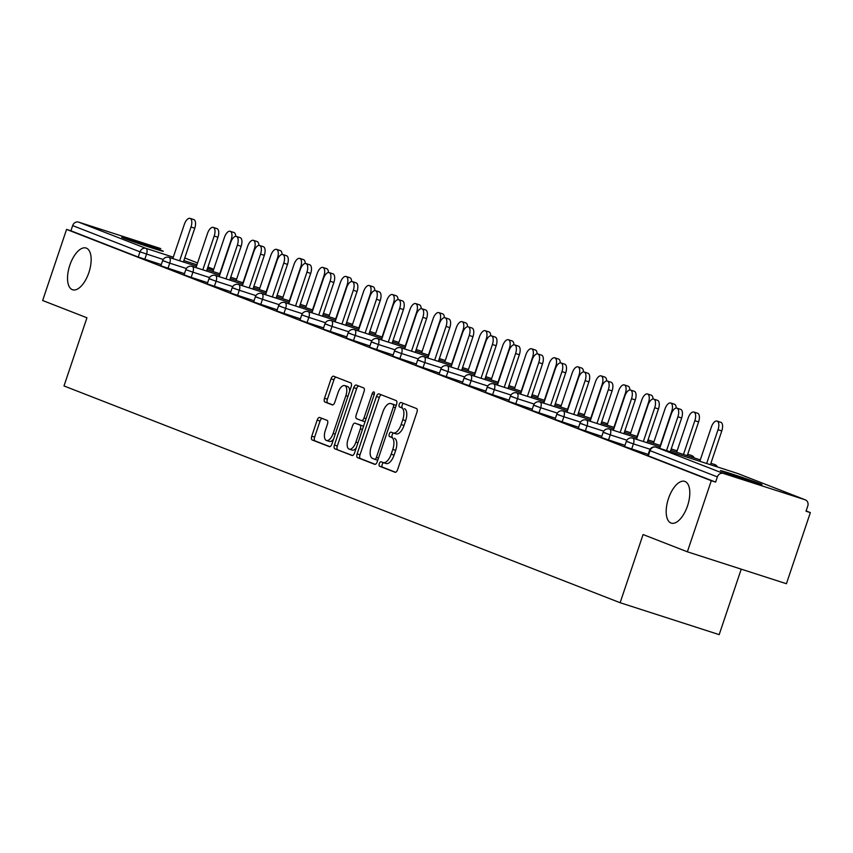 <?xml version="1.0" encoding="UTF-8"?>
<svg xmlns="http://www.w3.org/2000/svg" width="853" height="853" viewBox="0 0 853 853"><rect width="100%" height="100%" fill="white"/><g stroke="black" fill="none" stroke-linecap="round" stroke-linejoin="round"><path stroke-width="1.28" d="M668.475 498.536A21.933 10.193 107.9 0 1 684.714 481.369A21.933 10.193 107.9 0 1 687.507 505.946A21.933 10.193 107.9 0 1 671.268 523.113A21.933 10.193 107.9 0 1 668.475 498.536M69.829 265.198A21.933 10.193 107.9 0 1 86.068 248.031A21.933 10.193 107.9 0 1 88.861 272.608A21.933 10.193 107.9 0 1 72.622 289.775A21.933 10.193 107.9 0 1 69.829 265.198M379.308 463.605A2.356 1.098 -72.1 0 0 379.574 466.228L395.078 472.274A3.359 1.567 -72.1 0 0 395.12 472.285A3.359 1.567 -72.1 0 0 397.605 469.651L416.914 412.287A3.359 1.567 -72.1 0 0 416.531 408.534L401.027 402.488A2.356 1.098 -72.1 0 0 400.995 402.488A2.356 1.098 -72.1 0 0 399.257 404.322A2.356 1.098 -72.1 0 0 399.524 406.956L401.528 407.734A10.758 5.001 -72.1 0 1 402.765 419.751L401.155 424.538A10.758 5.001 -72.1 0 1 393.19 432.961A10.758 5.001 -72.1 0 1 393.062 432.908L391.047 432.13A2.356 1.098 -72.1 0 0 391.026 432.119A2.356 1.098 -72.1 0 0 389.277 433.964A2.356 1.098 -72.1 0 0 389.554 436.597L391.559 437.376A10.758 5.001 -72.1 0 1 392.796 449.392L391.186 454.169A10.758 5.001 -72.1 0 1 383.21 462.593A10.758 5.001 -72.1 0 1 383.082 462.55L381.078 461.772A2.356 1.098 -72.1 0 0 381.046 461.761A2.356 1.098 -72.1 0 0 379.308 463.605M383.551 462.71A2.356 1.098 -72.1 0 0 382.197 464.533A2.356 1.098 -72.1 0 0 382.464 467.156L395.611 472.285M403.458 403.448A2.356 1.098 -72.1 0 0 402.147 405.26A2.356 1.098 -72.1 0 0 402.413 407.883L401.528 407.734M393.521 433.068A2.356 1.098 -72.1 0 0 392.167 434.891A2.356 1.098 -72.1 0 0 392.433 437.525L391.559 437.376M124.048 238.318A21.933 0.544 18.6 0 0 147.334 246.442A21.933 0.544 18.6 0 0 163.318 251.272A21.933 0.544 18.6 0 0 161.014 250.228A21.933 0.544 18.6 0 0 137.717 242.103A21.933 0.544 18.6 0 0 121.744 237.273A21.933 0.544 18.6 0 0 124.048 238.318M722.694 471.656A21.933 0.544 18.6 0 0 745.98 479.791A21.933 0.544 18.6 0 0 761.964 484.611A21.933 0.544 18.6 0 0 759.66 483.566A21.933 0.544 18.6 0 0 736.363 475.441A21.933 0.544 18.6 0 0 720.39 470.621A21.933 0.544 18.6 0 0 722.694 471.656M319.704 417.48A3.359 1.567 -72.1 0 0 319.662 417.469A3.359 1.567 -72.1 0 0 317.167 420.102L311.761 436.192A3.359 1.567 -72.1 0 0 312.145 439.945L329.354 446.652A3.359 1.567 -72.1 0 0 329.397 446.673A3.359 1.567 -72.1 0 0 331.892 444.04L351.191 386.676A3.359 1.567 -72.1 0 0 350.807 382.922L333.587 376.205A3.359 1.567 -72.1 0 0 333.555 376.194A3.359 1.567 -72.1 0 0 331.06 378.828L324.524 398.266A3.359 1.567 -72.1 0 0 324.908 402.019L332.275 404.898A3.359 1.567 -72.1 0 0 332.318 404.908A3.359 1.567 -72.1 0 0 334.802 402.275L338.044 392.636A8.999 4.18 -72.1 0 1 344.708 385.588A8.999 4.18 -72.1 0 1 345.849 395.675L333.139 433.441A8.999 4.18 -72.1 0 1 326.486 440.489A8.999 4.18 -72.1 0 1 325.334 430.402L327.456 424.101A3.359 1.567 -72.1 0 0 327.072 420.348L319.704 417.48M805.072 499.751L737.749 473.511L656.021 447.185L723.344 473.426L805.072 499.751A5.139 4.553 111.3 0 1 805.307 499.837A5.139 4.553 111.3 0 1 807.77 506.021L806.021 511.214L810.35 512.61L786.423 583.719L687.369 551.806L643.077 534.543L620.131 602.719L63.996 385.951L86.942 317.774L42.65 300.512L66.577 229.404L711.295 480.708L715.624 482.094L717.373 476.902L650.05 450.661L648.301 455.854L715.624 482.094M687.369 551.806L711.295 480.708M357.13 453.871A3.359 1.567 -72.1 0 0 357.514 457.634L374.723 464.341A3.359 1.567 -72.1 0 0 374.766 464.352A3.359 1.567 -72.1 0 0 377.261 461.718L396.56 404.354A3.359 1.567 -72.1 0 0 396.176 400.601L378.967 393.894A3.359 1.567 -72.1 0 0 378.924 393.883A3.359 1.567 -72.1 0 0 376.429 396.506L357.13 453.871L360.009 454.809A3.359 1.567 -72.1 0 0 360.403 458.562L375.256 464.352M352.044 455.502L334.824 448.785A3.359 1.567 -72.1 0 1 334.44 445.031L353.75 387.667A3.359 1.567 -72.1 0 1 356.234 385.034A3.359 1.567 -72.1 0 1 356.277 385.055L363.645 387.923A3.359 1.567 -72.1 0 1 364.028 391.676L356.202 414.942A3.359 1.567 -72.1 0 0 356.586 418.695L361.469 420.604A3.359 1.567 -72.1 0 0 361.512 420.614A3.359 1.567 -72.1 0 0 364.007 417.981L372.153 393.766A2.356 1.098 -72.1 0 1 373.902 391.922A2.356 1.098 -72.1 0 1 374.2 394.555L354.571 452.879A3.359 1.567 -72.1 0 1 352.086 455.513A3.359 1.567 -72.1 0 1 352.044 455.502L352.129 455.523M620.131 602.719L719.186 634.632L741.225 569.154M723.344 473.426A5.139 4.553 111.3 0 0 717.373 476.902M66.577 229.404L70.906 230.8L72.654 225.608A5.139 4.553 -68.7 0 1 78.625 222.132L160.353 248.458A5.139 4.553 -68.7 0 1 160.588 248.543A5.139 4.553 -68.7 0 1 160.801 248.628M806.106 510.958L810.35 512.61M184.472 273.653L160.876 265.837L162.624 260.645L165.269 261.413M161.292 264.622L138.239 257.041L139.988 251.848L72.654 225.608M70.906 230.8L138.239 257.041M648.301 455.854L647.768 455.609L649.517 450.416L650.05 450.661A5.139 4.553 111.3 0 1 656.021 447.185A5.139 2.388 -72.1 0 0 655.957 447.164A5.139 2.388 -72.1 0 0 655.85 447.132M230.843 291.726L207.247 283.91L208.996 278.718L211.64 279.485M277.214 309.799L253.618 301.983L255.367 296.791L258.011 297.558M307.091 322.562L299.989 320.056L301.738 314.864L308.839 317.369L307.091 322.562L323.586 327.883M369.957 345.955L346.361 338.129L348.109 332.937L350.754 333.704M416.328 364.028L392.732 356.202L394.481 351.009L397.125 351.777M462.699 382.101L439.103 374.275L440.852 369.082L443.485 369.85M509.06 400.174L485.474 392.348L487.223 387.155L489.857 387.934M555.431 418.247L531.835 410.432L533.583 405.228L536.228 406.007M601.802 436.32L578.206 428.505L579.955 423.301L582.599 424.08M648.173 454.393L624.577 446.577L626.326 441.385L628.97 442.153M624.993 445.362L601.397 437.536L603.146 432.343L605.79 433.111M578.622 427.289L555.026 419.463L556.774 414.27L559.419 415.038M532.251 409.216L508.655 401.39L510.403 396.197L513.048 396.965M485.879 391.132L462.283 383.317L464.032 378.124L466.676 378.892M439.508 373.06L415.912 365.244L417.661 360.051L420.305 360.819M393.137 354.987L369.541 347.171L371.29 341.978L373.934 342.746M346.766 336.914L323.18 329.098L324.918 323.895L327.563 324.673M300.395 318.841L276.809 311.014L278.558 305.822L281.191 306.6M254.034 300.768L230.438 292.942L232.187 287.749L234.831 288.517M191.168 277.385L184.067 274.869L185.815 269.676L192.917 272.182L191.168 277.385L207.663 282.695M383.349 462.635L385.972 463.478A10.758 5.001 -72.1 0 0 386.1 463.531A10.758 5.001 -72.1 0 0 394.075 455.107L391.186 454.169M394.449 438.303A10.758 5.001 -72.1 0 1 395.685 450.32L394.075 455.107M393.318 432.993L395.941 433.846A10.758 5.001 -72.1 0 0 396.08 433.889A10.758 5.001 -72.1 0 0 404.045 425.466L401.155 424.538M404.418 408.672A10.758 5.001 -72.1 0 1 405.655 420.689L404.045 425.466M381.312 394.811A3.359 1.567 -72.1 0 0 379.318 397.445L360.009 454.809M374.627 459.255A2.356 1.098 -72.1 0 0 374.648 459.266A2.356 1.098 -72.1 0 0 376.397 457.421L393.34 407.073A2.356 1.098 -72.1 0 0 393.073 404.439L390.951 403.618A10.758 5.001 -72.1 0 0 390.823 403.565A10.758 5.001 -72.1 0 0 382.858 411.988L371.268 446.407A10.758 5.001 -72.1 0 0 372.505 458.424L374.627 459.255M374.68 459.277L377.506 460.183A2.356 1.098 -72.1 0 0 377.538 460.193A2.356 1.098 -72.1 0 0 377.762 460.215M396.176 405.516A2.356 1.098 -72.1 0 0 395.952 405.367L393.073 404.439M393.574 404.461A10.758 5.001 -72.1 0 1 393.713 404.493A10.758 5.001 -72.1 0 1 393.841 404.546L395.952 405.367M352.577 455.513L334.824 448.785M358.633 385.972A3.359 1.567 -72.1 0 0 356.629 388.595L337.33 445.959A3.359 1.567 -72.1 0 0 337.713 449.723M361.555 420.625L364.359 421.531A3.359 1.567 -72.1 0 0 364.402 421.553A3.359 1.567 -72.1 0 0 365.159 421.435M348.077 439.082A8.999 4.18 -72.1 0 0 349.218 449.168A8.999 4.18 -72.1 0 0 355.882 442.121L360.361 428.824A3.359 1.567 -72.1 0 0 359.977 425.061L355.083 423.163A3.359 1.567 -72.1 0 0 355.04 423.141A3.359 1.567 -72.1 0 0 352.556 425.775L348.077 439.082M349.218 449.168L352.108 450.096A8.999 4.18 -72.1 0 0 356.255 447.878M363.41 426.617A3.359 1.567 -72.1 0 0 362.856 425.999L359.977 425.061M357.887 424.058A3.359 1.567 -72.1 0 1 357.929 424.08A3.359 1.567 -72.1 0 1 357.972 424.09L362.856 425.999M326.486 440.489L329.365 441.417A8.999 4.18 -72.1 0 0 333.512 439.199M349.677 391.164A8.999 4.18 -72.1 0 0 347.597 386.526L344.708 385.588M335.943 377.133A3.359 1.567 -72.1 0 0 333.949 379.756L327.403 399.193A3.359 1.567 -72.1 0 0 327.797 402.957L332.809 404.908M322.061 418.396A3.359 1.567 -72.1 0 0 320.056 421.03L314.64 437.12A3.359 1.567 -72.1 0 0 315.034 440.873L329.887 446.663M717.053 421.073L720.806 422.288A7.709 3.583 107.9 0 1 721.787 430.925L718.034 429.72A7.709 3.583 -72.1 0 0 717.053 421.073A7.709 3.583 -72.1 0 0 711.338 427.108L699.833 461.302M706.657 463.499L718.034 429.72M710.421 464.704L721.787 430.925M676.909 408.139L680.662 409.355A7.709 3.583 107.9 0 1 681.643 417.991L677.89 416.786A7.709 3.583 -72.1 0 0 676.909 408.139A7.709 3.583 -72.1 0 0 671.204 414.185L659.7 448.369M681.643 417.991L670.277 451.781M677.89 416.786L666.524 450.565M693.862 412.042L697.615 413.247A7.709 3.583 107.9 0 1 698.596 421.894L694.843 420.678A7.709 3.583 -72.1 0 0 693.862 412.042A7.709 3.583 -72.1 0 0 688.158 418.077L676.653 452.261M683.477 454.457L694.843 420.678M687.23 455.673L698.596 421.894M660.297 445.426L671.663 411.647A7.709 3.583 -72.1 0 0 670.682 403L674.435 404.215A7.709 3.583 107.9 0 1 676.216 408.065M670.682 403A7.709 3.583 -72.1 0 0 664.977 409.035L653.462 443.229M637.106 436.384L648.472 402.605A7.709 3.583 -72.1 0 0 647.491 393.969L651.255 395.174A7.709 3.583 107.9 0 1 653.035 399.033M647.491 393.969A7.709 3.583 -72.1 0 0 641.787 400.004L630.282 434.188M613.925 427.353L625.292 393.574A7.709 3.583 -72.1 0 0 624.311 384.927L628.064 386.132A7.709 3.583 107.9 0 1 629.845 389.992M624.311 384.927A7.709 3.583 -72.1 0 0 618.606 390.962L607.101 425.146M590.734 418.311L602.101 384.532A7.709 3.583 -72.1 0 0 601.13 375.885L604.884 377.101A7.709 3.583 107.9 0 1 606.664 380.96M601.13 375.885A7.709 3.583 -72.1 0 0 595.415 381.931L583.91 416.115M653.729 399.108L657.482 400.313A7.709 3.583 107.9 0 1 658.463 408.96L654.709 407.745A7.709 3.583 -72.1 0 0 653.729 399.108A7.709 3.583 -72.1 0 0 648.013 405.143L636.509 439.327M658.463 408.96L647.086 442.739M654.709 407.745L643.333 441.534M630.538 390.066L634.291 391.282A7.709 3.583 107.9 0 1 635.272 399.918L631.519 398.714A7.709 3.583 -72.1 0 0 630.538 390.066A7.709 3.583 -72.1 0 0 624.833 396.101L613.328 430.296M635.272 399.918L623.906 433.697M631.519 398.714L620.152 432.492M607.357 381.035L611.111 382.24A7.709 3.583 107.9 0 1 612.091 390.887L608.338 389.672A7.709 3.583 -72.1 0 0 607.357 381.035A7.709 3.583 -72.1 0 0 601.642 387.07L590.137 421.254M612.091 390.887L600.725 424.666M608.338 389.672L596.961 423.451M584.166 371.993L587.92 373.209A7.709 3.583 107.9 0 1 588.901 381.845L585.147 380.641A7.709 3.583 -72.1 0 0 584.166 371.993A7.709 3.583 -72.1 0 0 578.462 378.028L566.957 412.223M588.901 381.845L577.534 415.624M585.147 380.641L573.781 414.419M560.986 362.962L564.739 364.167A7.709 3.583 107.9 0 1 565.72 372.814L561.967 371.599A7.709 3.583 -72.1 0 0 560.986 362.962A7.709 3.583 -72.1 0 0 555.282 368.997L543.766 403.181M565.72 372.814L554.354 406.593M561.967 371.599L550.601 405.378M567.554 409.28L578.92 375.491A7.709 3.583 -72.1 0 0 577.939 366.854L581.693 368.059A7.709 3.583 107.9 0 1 583.484 371.919M577.939 366.854A7.709 3.583 -72.1 0 0 572.235 372.889L560.73 407.073M537.795 353.92L541.559 355.136A7.709 3.583 107.9 0 1 542.529 363.773L538.776 362.568A7.709 3.583 -72.1 0 0 537.795 353.92A7.709 3.583 -72.1 0 0 532.091 359.955L520.586 394.15M542.529 363.773L531.163 397.551M538.776 362.568L527.41 396.346M544.363 400.238L555.74 366.459A7.709 3.583 -72.1 0 0 554.759 357.812L558.512 359.028A7.709 3.583 107.9 0 1 560.293 362.888M554.759 357.812A7.709 3.583 -72.1 0 0 549.044 363.847L537.539 398.042M514.615 344.889L518.368 346.094A7.709 3.583 107.9 0 1 519.349 354.741L515.596 353.526A7.709 3.583 -72.1 0 0 514.615 344.889A7.709 3.583 -72.1 0 0 508.91 350.924L497.406 385.108M519.349 354.741L507.983 388.52M515.596 353.526L504.23 387.305M521.183 391.196L532.549 357.418A7.709 3.583 -72.1 0 0 531.568 348.781L535.321 349.986A7.709 3.583 107.9 0 1 537.113 353.846M531.568 348.781A7.709 3.583 -72.1 0 0 525.864 354.816L514.359 389M491.435 335.847L495.188 337.052A7.709 3.583 107.9 0 1 496.169 345.7L492.405 344.495A7.709 3.583 -72.1 0 0 491.435 335.847A7.709 3.583 -72.1 0 0 485.72 341.882L474.215 376.066M496.169 345.7L484.792 379.478M492.405 344.495L481.039 378.274M498.003 382.165L509.369 348.387A7.709 3.583 -72.1 0 0 508.388 339.739L512.141 340.955A7.709 3.583 107.9 0 1 513.922 344.815M508.388 339.739A7.709 3.583 -72.1 0 0 502.673 345.774L491.168 379.969M468.244 326.816L471.997 328.021A7.709 3.583 107.9 0 1 472.978 336.658L469.225 335.453A7.709 3.583 -72.1 0 0 468.244 326.816A7.709 3.583 -72.1 0 0 462.539 332.851L451.034 367.035M472.978 336.658L461.612 370.447M469.225 335.453L457.858 369.232M474.812 373.124L486.178 339.345A7.709 3.583 -72.1 0 0 485.197 330.708L488.95 331.913A7.709 3.583 107.9 0 1 490.742 335.773M485.197 330.708A7.709 3.583 -72.1 0 0 479.493 336.743L467.988 370.927M445.063 317.774L448.817 318.979A7.709 3.583 107.9 0 1 449.798 327.627L446.044 326.411A7.709 3.583 -72.1 0 0 445.063 317.774A7.709 3.583 -72.1 0 0 439.348 323.809L427.843 357.993M449.798 327.627L438.421 361.405M446.044 326.411L434.667 360.201M451.632 364.092L462.998 330.314A7.709 3.583 -72.1 0 0 462.017 321.666L465.77 322.882A7.709 3.583 107.9 0 1 467.551 326.731M462.017 321.666A7.709 3.583 -72.1 0 0 456.312 327.701L444.808 361.896M421.872 308.733L425.626 309.948A7.709 3.583 107.9 0 1 426.607 318.585L422.853 317.38A7.709 3.583 -72.1 0 0 421.872 308.733A7.709 3.583 -72.1 0 0 416.168 314.768L404.663 348.962M426.607 318.585L415.24 352.364M422.853 317.38L411.487 351.159M428.441 355.051L439.807 321.272A7.709 3.583 -72.1 0 0 438.837 312.635L442.59 313.84A7.709 3.583 107.9 0 1 444.37 317.7M438.837 312.635A7.709 3.583 -72.1 0 0 433.121 318.67L421.617 352.854M398.692 299.702L402.445 300.906A7.709 3.583 107.9 0 1 403.426 309.554L399.673 308.338A7.709 3.583 -72.1 0 0 398.692 299.702A7.709 3.583 -72.1 0 0 392.977 305.737L381.472 339.921M403.426 309.554L392.06 343.332M399.673 308.338L388.307 342.117M405.26 346.019L416.627 312.241A7.709 3.583 -72.1 0 0 415.646 303.593L419.399 304.798A7.709 3.583 107.9 0 1 421.19 308.658M415.646 303.593A7.709 3.583 -72.1 0 0 409.941 309.628L398.436 343.823M375.501 290.66L379.254 291.875A7.709 3.583 107.9 0 1 380.235 300.512L376.482 299.307A7.709 3.583 -72.1 0 0 375.501 290.66A7.709 3.583 -72.1 0 0 369.797 296.695L358.292 330.889M380.235 300.512L368.869 334.291M376.482 299.307L365.116 333.086M382.069 336.978L393.446 303.199A7.709 3.583 -72.1 0 0 392.465 294.562L396.219 295.767A7.709 3.583 107.9 0 1 397.999 299.627M392.465 294.562A7.709 3.583 -72.1 0 0 386.75 300.597L375.245 334.781M352.321 281.629L356.074 282.833A7.709 3.583 107.9 0 1 357.055 291.481L353.302 290.265A7.709 3.583 -72.1 0 0 352.321 281.629A7.709 3.583 -72.1 0 0 346.617 287.664L335.112 321.848M357.055 291.481L345.689 325.26M353.302 290.265L341.936 324.044M358.889 327.947L370.255 294.157A7.709 3.583 -72.1 0 0 369.274 285.52L373.028 286.725A7.709 3.583 107.9 0 1 374.819 290.585M369.274 285.52A7.709 3.583 -72.1 0 0 363.57 291.555L352.065 325.739M329.141 272.587L332.894 273.802A7.709 3.583 107.9 0 1 333.875 282.439L330.111 281.234A7.709 3.583 -72.1 0 0 329.141 272.587A7.709 3.583 -72.1 0 0 323.426 278.622L311.921 312.816M333.875 282.439L322.498 316.218M330.111 281.234L318.745 315.013M335.698 318.905L347.075 285.126A7.709 3.583 -72.1 0 0 346.094 276.479L349.847 277.694A7.709 3.583 107.9 0 1 351.628 281.554M346.094 276.479A7.709 3.583 -72.1 0 0 340.379 282.514L328.874 316.708M305.95 263.556L309.703 264.761A7.709 3.583 107.9 0 1 310.684 273.408L306.931 272.192A7.709 3.583 -72.1 0 0 305.95 263.556A7.709 3.583 -72.1 0 0 300.245 269.591L288.74 303.775M310.684 273.408L299.318 307.187M306.931 272.192L295.564 305.971M312.518 309.874L323.884 276.084A7.709 3.583 -72.1 0 0 322.903 267.447L326.656 268.652A7.709 3.583 107.9 0 1 328.448 272.512M322.903 267.447A7.709 3.583 -72.1 0 0 317.199 273.482L305.694 307.666M282.769 254.514L286.523 255.729A7.709 3.583 107.9 0 1 287.504 264.366L283.75 263.161A7.709 3.583 -72.1 0 0 282.769 254.514A7.709 3.583 -72.1 0 0 277.054 260.549L265.55 294.743M287.504 264.366L276.127 298.145M283.75 263.161L272.374 296.94M289.338 300.832L300.704 267.053A7.709 3.583 -72.1 0 0 299.723 258.406L303.476 259.621A7.709 3.583 107.9 0 1 305.257 263.481M299.723 258.406A7.709 3.583 -72.1 0 0 294.018 264.441L282.503 298.635M259.579 245.483L263.332 246.688A7.709 3.583 107.9 0 1 264.313 255.324L260.56 254.119A7.709 3.583 -72.1 0 0 259.579 245.483A7.709 3.583 -72.1 0 0 253.874 251.518L242.369 285.702M264.313 255.324L252.946 289.114M260.56 254.119L249.193 287.898M266.147 291.79L277.513 258.011A7.709 3.583 -72.1 0 0 276.532 249.375L280.296 250.579A7.709 3.583 107.9 0 1 282.076 254.439M276.532 249.375A7.709 3.583 -72.1 0 0 270.827 255.41L259.323 289.594M236.398 236.441L240.151 237.646A7.709 3.583 107.9 0 1 241.132 246.293L237.379 245.078A7.709 3.583 -72.1 0 0 236.398 236.441A7.709 3.583 -72.1 0 0 230.683 242.476L219.178 276.66M241.132 246.293L229.766 280.072M237.379 245.078L226.002 278.867M242.966 282.759L254.333 248.98A7.709 3.583 -72.1 0 0 253.352 240.333L257.105 241.548A7.709 3.583 107.9 0 1 258.885 245.397M253.352 240.333A7.709 3.583 -72.1 0 0 247.647 246.368L236.142 280.562M213.207 227.399L216.961 228.615A7.709 3.583 107.9 0 1 217.941 237.251L214.188 236.046A7.709 3.583 -72.1 0 0 213.207 227.399A7.709 3.583 -72.1 0 0 207.503 233.434L195.998 267.629M217.941 237.251L206.575 271.03M214.188 236.046L202.822 269.825M219.775 273.717L231.142 239.938A7.709 3.583 -72.1 0 0 230.171 231.302L233.925 232.506A7.709 3.583 107.9 0 1 235.705 236.366M230.171 231.302A7.709 3.583 -72.1 0 0 224.456 237.337L212.951 271.521M190.027 218.368L193.78 219.573A7.709 3.583 107.9 0 1 194.761 228.22L191.008 227.005A7.709 3.583 -72.1 0 0 190.027 218.368A7.709 3.583 -72.1 0 0 184.323 224.403L172.818 258.587M194.761 228.22L183.395 261.999M191.008 227.005L179.642 260.794M382.464 467.156L379.574 466.228M402.413 407.883L399.524 406.956M392.433 437.525L389.554 436.597M738.197 473.692A5.139 4.553 111.3 0 0 737.973 473.596A5.139 4.553 111.3 0 0 737.749 473.511A5.139 2.388 -72.1 0 0 737.685 473.49A5.139 2.388 -72.1 0 0 737.621 473.468M78.625 222.132L145.959 248.372L173.287 257.179M183.864 260.581L196.947 264.803M207.524 268.205L213.431 270.113M213.719 269.26L207.929 267L213.719 269.249M197.565 262.959L184.749 257.969L197.565 262.959M163.19 259.472L139.988 251.848A5.139 4.553 -68.7 0 1 145.959 248.372A5.139 2.388 107.9 0 1 146.545 254.109L144.797 259.301M650.082 449.254L633.427 443.891L631.678 449.083M660.169 446.951L632.777 438.133A5.139 5.139 0 0 0 626.326 441.385L633.427 443.891A5.139 2.388 107.9 0 0 632.841 438.154A5.139 2.388 -72.1 0 0 632.777 438.133A5.139 2.388 -72.1 0 0 632.659 438.101M717.49 466.986A5.139 5.139 0 0 0 714.505 464.459A5.139 2.388 -72.1 0 1 714.558 464.48A5.139 2.388 107.9 0 1 715.646 466.388M626.891 440.212L610.247 434.849L608.498 440.041M603.711 431.181L587.056 425.818L585.307 431.01M580.52 422.139L563.876 416.776L562.127 421.968M557.34 413.108L540.685 407.745L538.936 412.937M534.149 404.066L517.504 398.703L515.756 403.895M510.968 395.035L494.324 389.672L492.576 394.864M487.777 385.993L471.133 380.63L469.385 385.823M464.597 376.951L447.953 371.588L446.204 376.791M441.417 367.92L424.762 362.557L423.013 367.75M418.226 358.878L401.582 353.515L399.833 358.718M395.046 349.847L378.391 344.484L376.642 349.677M371.855 340.805L355.211 335.442L353.462 340.635M348.674 331.774L332.02 326.411L330.282 331.604M325.483 322.733L308.839 317.369A5.139 2.388 107.9 0 0 308.253 311.633A5.139 2.388 -72.1 0 0 308.189 311.612A5.139 2.388 -72.1 0 0 308.072 311.58M302.303 313.701L285.659 308.338L283.91 313.531M279.123 304.66L262.468 299.296L260.719 304.489M255.932 295.618L239.288 290.255L237.539 295.458M232.752 286.587L216.097 281.223L214.348 286.416M209.561 277.545L192.917 272.182A5.139 2.388 107.9 0 0 192.32 266.445A5.139 2.388 -72.1 0 0 192.266 266.424A5.139 2.388 -72.1 0 0 192.149 266.392M186.381 268.514L169.726 263.15L167.977 268.343M710.89 463.296L714.505 464.459A5.139 2.388 -72.1 0 0 714.441 464.437M636.988 437.92L609.586 429.091A5.139 5.139 0 0 0 603.146 432.343L610.247 434.849A5.139 2.388 107.9 0 0 609.65 429.112A5.139 2.388 -72.1 0 0 609.586 429.091A5.139 2.388 -72.1 0 0 609.479 429.059M694.31 457.954A5.139 5.139 0 0 0 691.314 455.417A5.139 2.388 -72.1 0 1 691.378 455.438A5.139 2.388 107.9 0 1 692.465 457.357M687.71 454.254L691.314 455.417A5.139 2.388 -72.1 0 0 691.25 455.395M613.797 428.878L586.406 420.049A5.139 5.139 0 0 0 579.955 423.301L587.056 425.818A5.139 2.388 107.9 0 0 586.469 420.071A5.139 2.388 -72.1 0 0 586.406 420.049A5.139 2.388 -72.1 0 0 586.288 420.028M590.617 419.847L563.225 411.018A5.139 5.139 0 0 0 556.774 414.27L563.876 416.776A5.139 2.388 107.9 0 0 563.279 411.039A5.139 2.388 -72.1 0 0 563.225 411.018A5.139 2.388 -72.1 0 0 563.108 410.986M567.437 410.805L540.034 401.976A5.139 5.139 0 0 0 533.583 405.228L540.685 407.745A5.139 2.388 107.9 0 0 540.098 401.998A5.139 2.388 -72.1 0 0 540.034 401.976A5.139 2.388 -72.1 0 0 539.917 401.944M544.246 401.763L516.854 392.945A5.139 5.139 0 0 0 510.403 396.197L517.504 398.703A5.139 2.388 107.9 0 0 516.918 392.966A5.139 2.388 -72.1 0 0 516.854 392.945A5.139 2.388 -72.1 0 0 516.737 392.913M521.066 392.732L493.663 383.903A5.139 5.139 0 0 0 487.223 387.155L494.324 389.672A5.139 2.388 107.9 0 0 493.727 383.925A5.139 2.388 -72.1 0 0 493.663 383.903A5.139 2.388 -72.1 0 0 493.556 383.871M497.875 383.69L470.483 374.872A5.139 5.139 0 0 0 464.032 378.124L471.133 380.63A5.139 2.388 107.9 0 0 470.547 374.894A5.139 2.388 -72.1 0 0 470.483 374.872A5.139 2.388 -72.1 0 0 470.366 374.84M474.694 374.659L447.292 365.83A5.139 5.139 0 0 0 440.852 369.082L447.953 371.588A5.139 2.388 107.9 0 0 447.356 365.852A5.139 2.388 -72.1 0 0 447.292 365.83A5.139 2.388 -72.1 0 0 447.185 365.798M451.504 365.617L424.112 356.799A5.139 5.139 0 0 0 417.661 360.051L424.762 362.557A5.139 2.388 107.9 0 0 424.176 356.821A5.139 2.388 -72.1 0 0 424.112 356.799A5.139 2.388 -72.1 0 0 423.994 356.767M428.323 356.586L400.931 347.757A5.139 5.139 0 0 0 394.481 351.009L401.582 353.515A5.139 2.388 107.9 0 0 400.985 347.779A5.139 2.388 -72.1 0 0 400.931 347.757A5.139 2.388 -72.1 0 0 400.814 347.725M405.143 347.544L377.74 338.716A5.139 5.139 0 0 0 371.29 341.978L378.391 344.484A5.139 2.388 107.9 0 0 377.804 338.748A5.139 2.388 -72.1 0 0 377.74 338.716A5.139 2.388 -72.1 0 0 377.623 338.694M381.952 338.513L354.56 329.684A5.139 5.139 0 0 0 348.109 332.937L355.211 335.442A5.139 2.388 107.9 0 0 354.624 329.706A5.139 2.388 -72.1 0 0 354.56 329.684A5.139 2.388 -72.1 0 0 354.443 329.653M358.772 329.471L331.369 320.643A5.139 5.139 0 0 0 324.918 323.895L332.02 326.411A5.139 2.388 107.9 0 0 331.433 320.664A5.139 2.388 -72.1 0 0 331.369 320.643A5.139 2.388 -72.1 0 0 331.263 320.611M312.401 311.398L284.998 302.57A5.139 5.139 0 0 0 278.558 305.822L285.659 308.338A5.139 2.388 107.9 0 0 285.062 302.591A5.139 2.388 -72.1 0 0 284.998 302.57A5.139 2.388 -72.1 0 0 284.891 302.538M289.21 302.357L261.818 293.539A5.139 5.139 0 0 0 255.367 296.791L262.468 299.296A5.139 2.388 107.9 0 0 261.882 293.56A5.139 2.388 -72.1 0 0 261.818 293.539A5.139 2.388 -72.1 0 0 261.7 293.507M266.029 293.325L238.627 284.497A5.139 5.139 0 0 0 232.187 287.749L239.288 290.255A5.139 2.388 107.9 0 0 238.691 284.518A5.139 2.388 -72.1 0 0 238.627 284.497A5.139 2.388 -72.1 0 0 238.52 284.465M242.838 284.284L215.446 275.466A5.139 5.139 0 0 0 208.996 278.718L216.097 281.223A5.139 2.388 107.9 0 0 215.51 275.487A5.139 2.388 -72.1 0 0 215.446 275.466A5.139 2.388 -72.1 0 0 215.329 275.434M196.478 266.211L169.075 257.382A5.139 5.139 0 0 0 162.624 260.645L169.726 263.15A5.139 2.388 107.9 0 0 169.139 257.414A5.139 2.388 -72.1 0 0 169.075 257.382A5.139 2.388 -72.1 0 0 168.958 257.361M395.685 450.32L392.796 449.392M405.655 420.689L402.765 419.751M379.318 397.445L376.429 396.506M360.403 458.562L357.514 457.634M378.476 458.093L376.397 457.421M395.419 407.734L393.34 407.073M393.841 404.546L390.951 403.618M337.33 445.959L334.44 445.031M356.629 388.595L353.75 387.667M366.086 418.652L364.007 417.981M374.243 394.438L372.153 393.766M357.961 442.792L355.882 442.121M362.44 429.496L360.361 428.824M335.229 434.113L333.139 433.441M347.939 396.346L345.849 395.675M327.797 402.957L324.908 402.019M327.403 399.193L324.524 398.266M333.949 379.756L331.06 378.828M315.034 440.873L312.145 439.945M314.64 437.12L311.761 436.192M320.056 421.03L317.167 420.102M672.207 411.818L671.663 411.647M649.026 402.787L648.472 402.605M625.846 393.745L625.292 393.574M602.655 384.714L602.101 384.532M579.475 375.672L578.92 375.491M556.284 366.641L555.74 366.459M533.104 357.599L532.549 357.418M509.913 348.557L509.369 348.387M486.732 339.526L486.178 339.345M463.542 330.484L462.998 330.314M440.361 321.453L439.807 321.272M417.181 312.411L416.627 312.241M393.99 303.38L393.446 303.199M370.81 294.338L370.255 294.157M347.619 285.307L347.075 285.126M324.439 276.265L323.884 276.084M301.248 267.224L300.704 267.053M278.067 258.192L277.513 258.011M254.887 249.151L254.333 248.98M231.696 240.119L231.142 239.938M805.307 499.837L737.973 473.596A5.139 5.139 0 0 0 737.685 473.49L655.957 447.164A5.139 5.139 0 0 0 649.517 450.416M700.313 459.884L670.746 450.363M677.133 450.842L671.226 448.945M660.649 445.543L647.566 441.321M653.942 441.811L648.045 439.913M637.468 436.501L624.385 432.29M630.762 432.77L624.854 430.872M614.277 427.46L601.194 423.248M607.571 423.738L601.674 421.84M591.097 418.428L578.014 414.217M584.39 414.697L578.483 412.799M567.906 409.387L554.823 405.175M561.199 405.665L555.303 403.757M544.726 400.356L531.643 396.144M538.019 396.624L532.123 394.726M521.535 391.314L508.452 387.102M514.828 387.593L508.932 385.684M498.355 382.283L485.272 378.06M491.648 378.551L485.752 376.653M475.164 373.241L462.091 369.029M468.468 369.509L462.561 367.611M451.983 364.21L438.9 359.987M445.277 360.478L439.38 358.58M428.803 355.168L415.72 350.956M422.096 351.436L416.189 349.538M405.612 346.126L392.529 341.914M398.905 342.405L393.009 340.507M382.432 337.095L369.349 332.883M375.725 333.363L369.829 331.465M359.241 328.053L346.158 323.841M335.581 320.429L308.189 311.612A5.139 5.139 0 0 0 301.738 314.864M352.534 324.332L346.638 322.423M336.061 319.022L322.978 314.81M329.354 315.29L323.458 313.392M312.87 309.98L299.798 305.769M306.174 306.259L300.267 304.35M289.689 300.949L276.607 296.727M282.983 297.217L277.086 295.319M266.509 291.907L253.426 287.696M259.802 288.175L253.895 286.277M243.318 282.876L230.235 278.654M219.658 275.252L192.266 266.424A5.139 5.139 0 0 0 185.815 269.676M236.612 279.144L230.715 277.246M220.138 273.834L207.055 269.623M386.1 463.531L383.21 462.593M396.08 433.889L393.19 432.961M377.538 460.193L374.648 459.266M393.713 404.493L390.823 403.565M364.402 421.553L361.512 420.614"/></g></svg>
